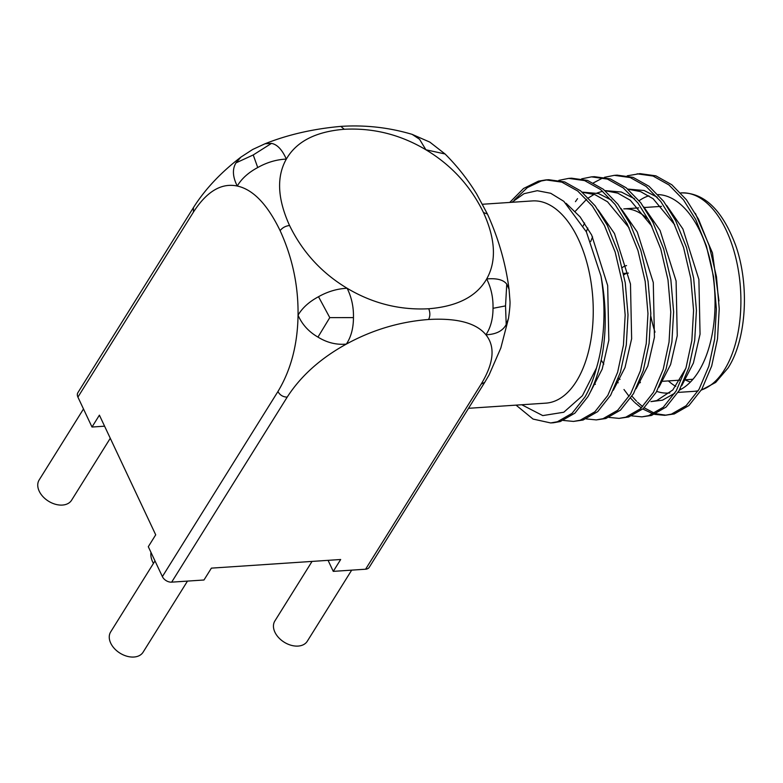 <?xml version="1.0" encoding="UTF-8"?>
<svg xmlns="http://www.w3.org/2000/svg" width="783" height="783" viewBox="0 0 783 783"><rect width="100%" height="100%" fill="white"/><g stroke="black" fill="none" stroke-linecap="round" stroke-linejoin="round"><path stroke-width="1.17" d="M150.972 552.348A24.283 16.56 32 0 0 152.695 561.979A24.283 16.56 32 0 0 153.439 563.427M655.019 332.149A87.314 46.393 86.2 0 1 650.849 316.303M640.435 382.261A87.314 46.393 86.2 0 1 638.918 382.633M620.028 379.373A87.314 46.393 86.2 0 1 618.364 378.395M603.83 364.075A87.314 46.393 86.2 0 1 601.158 360.063M590.715 241.526A87.314 46.393 86.2 0 1 592.604 236.916M639.153 200.722A99.421 52.833 86.2 0 1 648.931 195.809M657.974 194.595A99.421 52.833 86.2 0 1 710.494 261.894A99.421 52.833 86.2 0 1 698.524 371.622A99.421 52.833 86.2 0 1 679.37 390.14M468.518 408.305L545.849 403.147A101.33 53.851 -93.8 0 0 576.405 381.311A101.33 53.851 -93.8 0 0 588.043 267.072A101.33 53.851 -93.8 0 0 532.352 200.928L482.514 204.255M654.637 414.364L664.698 415.333L674.28 413.943L688.923 405.545L701.881 389.131L711.688 366.023L717.512 338.882L719.234 308.796L716.465 276.673L709.241 245.803L698.514 219.22L686.378 199.724L671.824 184.759L655.909 175.852L639.975 173.63L627.252 175.803M664.698 415.333L671.432 414.129L686.074 405.731L699.033 389.327L708.83 366.219L714.654 339.068L716.386 308.991L713.607 276.869L706.383 245.989L695.666 219.416L683.53 199.919L668.966 184.945L653.061 176.048L637.127 173.816M631.832 415.881L641.894 416.859L651.476 415.46L666.118 407.062L679.076 390.658L688.883 367.55L694.707 340.399L696.43 310.322L693.66 278.2L686.437 247.33L675.709 220.747L663.573 201.251L649.019 186.276L633.104 177.379L617.17 175.147M641.894 416.859L648.627 415.656L663.27 407.258L676.228 390.844L686.025 367.736L691.849 340.595L693.581 310.508L690.802 278.386L683.579 247.516L672.861 220.933L660.725 201.437L646.161 186.471L630.256 177.565L614.322 175.343L604.447 177.32M603.057 177.819L593.387 182.909M577.551 198.647L575.436 201.652M609.027 417.408L619.089 418.376L628.671 416.987L643.323 408.589L656.271 392.175L666.079 369.067L671.902 341.926L673.625 311.84L670.855 279.717L663.632 248.847L652.905 222.264L640.768 202.768L626.214 187.803L610.3 178.896L594.366 176.674M619.089 418.376L625.823 417.173L640.465 408.775L653.423 392.371L663.221 369.263L669.044 342.112L670.777 312.035L667.997 279.913L660.774 249.033L650.056 222.46L637.92 202.963L623.356 187.989L607.451 179.092L591.517 176.86L581.642 178.847M586.222 418.925L596.284 419.903L605.866 418.504L620.518 410.106L633.467 393.702L643.274 370.594L649.097 343.443L650.82 313.366L648.05 281.244L640.827 250.374L630.1 223.791L617.963 204.294L603.409 189.32L587.495 180.423L571.561 178.191M596.284 419.903L603.018 418.699L617.66 410.302L630.618 393.888L640.416 370.78L646.239 343.639L647.972 313.552L645.192 281.43L637.969 250.56L627.252 223.977L615.115 204.48L600.551 189.515L584.647 180.609L568.712 178.387L558.837 180.364M563.417 420.451L573.479 421.42L583.061 420.031L597.713 411.633L610.662 395.219L620.469 372.111L626.292 344.97L628.015 314.883L625.245 282.761L618.022 251.891L607.295 225.308L595.158 205.812L580.604 190.846L564.69 181.94L548.756 179.718M547.337 179.836L541.278 180.971L527.341 187.617L514.274 200.056M573.479 421.42L580.213 420.217L594.855 411.819L607.814 395.415L617.611 372.307L623.434 345.156L625.167 315.079L622.397 282.957L615.164 252.077L604.447 225.504L592.31 206.007L577.746 191.032L561.842 182.136L545.908 179.904L538.43 181.157L523.533 188.497L509.713 202.445M631.969 396.198L636.501 401.209M637.548 402.247L642.686 406.68M644.194 407.786L654.568 413.277M656.027 413.757L666.127 415.205M623.982 389.513L629.082 396.345M630.677 398.214L634.25 402.002M634.935 402.658L641.346 407.982M642.843 409L653.179 413.953M516.056 405.134L533.047 419.071L550.684 422.947L553.532 422.751L560.256 421.548L574.908 413.15L587.857 396.746C604.398 367.491 609.908 322.214 600.982 276.086A121.404 64.519 86.2 0 1 596.46 368.039L582.415 395.709L563.789 412.24L542.766 415.597L521.752 404.752M550.684 422.947L557.408 421.743L572.05 413.346L585.009 396.932C589.765 388.603 593.583 378.972 596.46 368.039M511.867 202.298L524.081 193.665L537.265 190.69L550.723 193.284L563.829 201.319L586.369 231.846L600.982 276.086M669.837 392.929A99.421 52.833 86.2 0 1 668.545 393.046A99.421 52.833 86.2 0 1 656.731 391.373M695.392 213.397L712.452 252.889L718.98 300.917M148.3 546.691L162.375 576.601L277.916 391.569C290.894 370.065 297.609 344.608 298.049 315.197C298.421 285.785 292.441 257.607 280.118 230.662C267.394 204.373 253.115 189.496 237.269 186.031C221.432 182.703 206.82 191.385 193.45 212.085L77.918 397.118L91.993 427.029L99.402 415.166L155.709 534.828L148.3 546.691M317.957 337.101C327.04 342.7 336.504 345.029 346.35 344.089C320.531 358.311 300.809 375.987 287.195 397.118L171.663 582.151L203.981 579.997L211.39 568.135L340.674 559.502L333.264 571.365L365.592 569.212L481.124 384.179C493.858 363.106 495.463 346.644 485.92 334.781C476.26 322.988 457.155 317.888 428.595 319.484C399.643 321.725 372.228 329.927 346.35 344.089C351.048 337.042 353.417 328.224 353.456 317.614L329.78 317.624L318.515 296.718C309.148 301.739 302.326 307.895 298.049 315.197C302.101 324.456 308.737 331.757 317.957 337.101L329.78 317.624M481.124 384.179L484.794 382.251L369.263 567.274A7.644 5.217 -148 0 1 365.592 569.212M333.264 571.365L328.077 560.344M77.918 397.118A7.644 5.217 -148 0 1 77.899 392.635L193.43 207.603L193.45 212.085M104.589 426.187L91.993 427.029M483.473 212.545C470.514 185.963 451.321 165.037 425.903 149.778C400.436 134.598 373.237 127.766 344.275 129.273C315.715 131.593 296.405 141.537 286.333 159.086C276.389 176.704 277.456 198.843 289.544 225.484C302.502 252.067 321.696 272.993 347.114 288.261C372.581 303.442 399.79 310.274 428.741 308.756C457.301 306.437 476.612 296.503 486.683 278.944C496.628 261.326 495.561 239.197 483.473 212.545L487.427 214.023C498.477 238.384 505.691 263.45 509.048 289.221L506.758 284.151L505.534 305.899L506.2 324.544L508.51 318.319C509.802 309.079 510.271 303.158 509.939 300.574L509.058 289.23M171.663 582.151A7.644 5.217 -148 0 1 162.375 576.601M685.83 368.372L672.812 389.954L656.771 400.563L650.898 401.62L662.477 400.182L674.838 393.174M681.729 385.706L693.405 363.038L700.051 334.184L698.896 279.472L682.884 228.949L666.578 205.361M657.299 197.218L644.106 190.494L627.79 189.075M587.798 228.049L586.301 231.69M658.924 387.223L670.6 364.555L677.246 335.701L676.091 280.999L660.079 230.466L643.773 206.878M634.494 198.745L621.301 192.011L604.985 190.602M602.646 191.218L596.92 193.078M594.15 194.37L588.385 197.923M586.624 199.264L575.251 211.332M636.119 388.75L647.795 366.082L654.441 337.228L653.286 282.516L637.274 231.993L620.968 208.405M611.689 200.262L598.496 193.538L582.18 192.119M613.314 390.267L624.991 367.599L631.636 338.745L630.481 284.043L614.469 233.51L598.163 209.922M590.509 391.794L602.186 369.126L608.831 340.272L607.677 285.56L591.664 235.037L580.076 216.852L566.109 203.326M617.21 381.478L618.188 382.809M674.77 224.848L653.11 198.725L640.553 191.61L627.907 189.173M584.607 223.028L583.247 225.866M594.405 383.004L595.383 384.326M651.965 226.365L630.305 200.252L617.748 193.137L605.102 190.69M629.16 227.892L607.5 201.769L594.943 194.654L582.298 192.217M638.664 207.887L623.787 208.875A87.314 46.393 86.2 0 1 646.944 218.291M623.552 273.404L628.074 273.11A22.942 12.195 86.2 0 1 628.377 273.091A22.942 12.195 86.2 0 0 628.074 273.11A22.942 12.195 86.2 0 0 623.845 274.892M353.456 317.614C353.71 307.063 351.596 297.276 347.114 288.261C337.277 288.712 327.744 291.53 318.515 296.718M506.758 284.151C503.489 279.795 496.794 278.063 486.683 278.944C491.166 287.958 493.27 297.746 493.016 308.306L505.534 305.899M257.734 167.542C266.964 162.355 276.497 159.536 286.333 159.086C282.125 149.641 277.172 144.405 271.466 143.397L253.232 154.956L235.977 162.884C232.199 169.099 232.629 176.821 237.269 186.031C241.546 178.73 248.368 172.563 257.734 167.542L253.232 154.956M271.466 143.397L265.026 143.769L252.674 149.475L240.929 157.099L235.977 162.884M425.903 149.778L419.541 139.266L412.142 134.363L429.838 142.114L445.057 153.977L425.903 149.778M487.427 214.023L476.71 194.106C467.803 179.532 457.262 166.162 445.067 153.977L445.057 153.977M344.275 129.273L340.82 126.386C313.034 128.892 287.772 134.686 265.036 143.769M493.016 308.306C492.987 318.906 490.618 327.734 485.92 334.781C496.021 334.39 502.784 330.974 506.2 324.544M289.544 225.484C285.443 226.033 282.301 227.755 280.118 230.662M428.595 319.484C430.219 316.254 430.268 312.671 428.741 308.756M277.916 391.569C280.011 395.18 283.103 397.03 287.195 397.118M622.289 267.571A30.596 16.257 86.2 0 1 626.557 265.603M155.005 560.922L110.657 631.94A19.115 13.037 32 0 0 110.716 643.146A19.115 13.037 32 0 0 126.944 656.232A19.115 13.037 32 0 0 143.093 652.2L187.489 581.094M312.045 561.421L274.853 620.988A19.115 13.037 32 0 0 274.911 632.194A19.115 13.037 32 0 0 291.139 645.28A19.115 13.037 32 0 0 307.288 641.238L351.684 570.141M83.497 408.961L39.15 479.979A19.115 13.037 32 0 0 39.209 491.186A19.115 13.037 32 0 0 55.436 504.272A19.115 13.037 32 0 0 71.586 500.229L110.276 438.274M701.402 389.954A99.421 52.833 -93.8 0 0 724.383 369.889A99.421 52.833 -93.8 0 0 735.795 257.803A99.421 52.833 -93.8 0 0 681.161 192.912C704.152 192.461 722.308 209.922 735.648 245.314C749.811 285.169 746.483 339.705 728.053 367.961L715.682 382.427L701.304 390.13M668.388 380.92A99.421 52.833 -93.8 0 0 675.768 386.42M680.173 388.691A99.421 52.833 -93.8 0 0 681.269 389.151M678.039 392.41L694.404 391.314A99.421 52.833 -93.8 0 0 698.152 390.815M690.43 382.035A91.777 48.771 86.2 0 1 685.546 380.049M638.811 382.897L640.112 382.809M662.917 381.282L680.016 380.147M685.722 379.765L692.945 379.275M680.662 192.951L681.161 192.912M617.18 175.147L614.322 175.343M594.375 176.674L591.517 176.86M571.57 178.191L568.712 178.387M548.766 179.718L545.908 179.904M668.545 393.046L669.798 392.958M698.123 390.854L694.404 391.314M644.37 207.505L661.469 206.36M340.83 126.386C365.152 124.81 388.926 127.463 412.142 134.363M193.43 207.612C205.038 189.261 220.875 172.426 240.929 157.099M484.794 382.241L489.111 374.881L500.836 347.975L508.51 318.338"/></g></svg>
